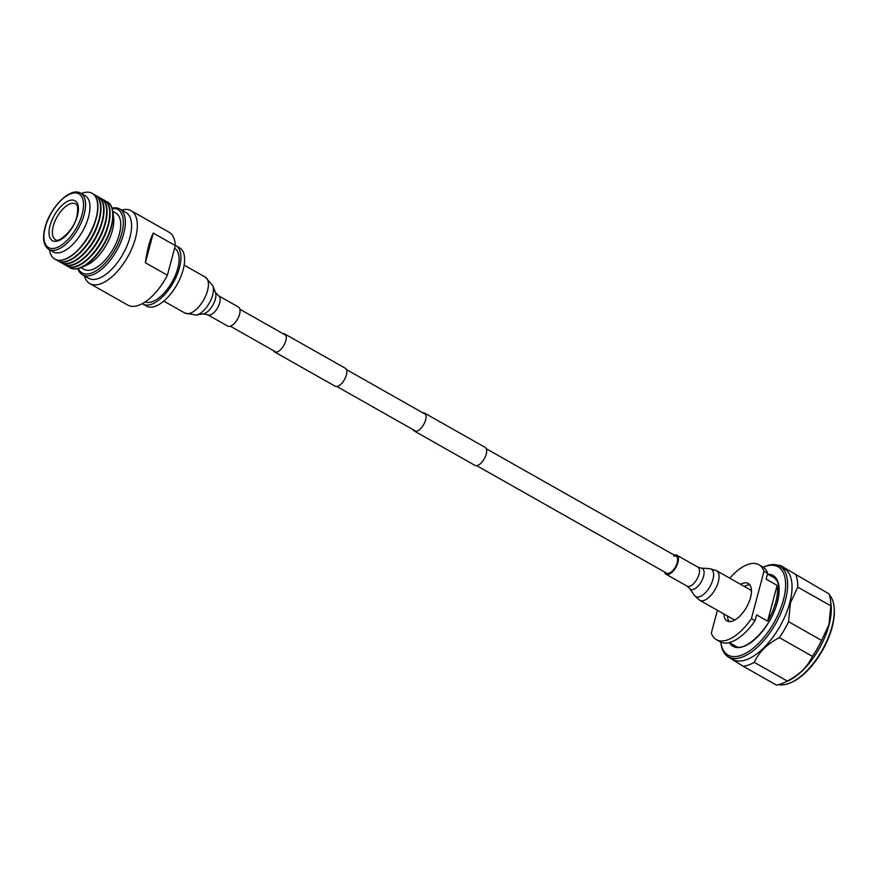 <?xml version="1.0" encoding="UTF-8"?>
<svg xmlns="http://www.w3.org/2000/svg" width="878" height="878" viewBox="0 0 878 878"><rect width="100%" height="100%" fill="white"/><g stroke="black" fill="none" stroke-linecap="round" stroke-linejoin="round"><path stroke-width="1.32" d="M413.22 429.726A10.327 4.884 -60.5 0 0 414.361 431.065A10.327 4.884 -60.5 0 0 425.632 419.838A10.327 4.884 -60.5 0 0 424.546 413.088A10.327 4.884 -60.5 0 0 422.801 412.803M414.361 431.065L474.954 465.373A10.327 4.884 -60.5 0 0 486.225 454.145A10.327 4.884 -60.5 0 0 485.128 447.385L424.546 413.088M273.398 350.574A10.327 4.884 -60.5 0 0 274.54 351.913A10.327 4.884 -60.5 0 0 285.811 340.686A10.327 4.884 -60.5 0 0 284.713 333.936A10.327 4.884 -60.5 0 0 282.979 333.651M274.54 351.913L335.133 386.21A10.327 4.884 -60.5 0 0 346.393 374.983A10.327 4.884 -60.5 0 0 345.306 368.233L284.713 333.936M833.979 606.149L834.1 607.148A51.209 24.2 119.5 0 1 832.135 627.276A51.209 24.2 119.5 0 1 791.517 682.36L790.606 682.766A52.164 24.661 -60.5 0 0 831.982 626.651A52.164 24.661 -60.5 0 0 833.979 606.149A52.164 24.661 -60.5 0 0 829.337 594.812M783.406 599.959A50.726 23.98 -60.5 0 0 763.223 567.232L764.343 566.727A52.164 24.661 119.5 0 1 779.862 566.167A52.164 24.661 119.5 0 1 785.371 600.267A52.164 24.661 119.5 0 1 728.477 656.953A52.164 24.661 119.5 0 1 720.97 643.355L720.816 642.136A50.726 23.98 -60.5 0 0 749.285 651.103A50.726 23.98 -60.5 0 0 783.406 599.959M779.862 566.167L784.274 568.659A52.164 24.661 119.5 0 1 789.772 602.758A52.164 24.661 119.5 0 1 732.878 659.444L728.477 656.953M829.019 593.89L780.103 565.311L829.019 593.89A56.236 26.581 119.5 0 1 830.511 600.234L831.038 604.481A52.164 24.661 119.5 0 1 829.041 624.993A52.164 24.661 119.5 0 1 787.665 681.108L783.747 682.832A56.236 26.581 119.5 0 1 776.317 685.016L743.282 666.314A56.236 26.581 119.5 0 0 754.29 662.33C758.998 652.058 767.361 643.826 779.368 637.637L812.402 656.338C807.683 666.621 799.331 674.853 787.314 681.032A56.236 26.581 119.5 0 1 783.747 682.832M821.61 640.413L788.576 621.712L790.43 602.868L797.784 587.141L830.807 605.831L828.964 624.675L821.61 640.413A56.236 26.581 119.5 0 1 812.402 656.338M795.984 575.189A56.236 26.581 119.5 0 1 797.784 587.141M778.632 565.553A56.236 26.581 119.5 0 1 780.103 565.311M830.511 600.234A56.236 26.581 119.5 0 1 830.807 605.831M787.314 681.032L754.29 662.33M788.576 621.712A56.236 26.581 119.5 0 1 779.368 637.637M743.282 666.314L727.401 656.437A56.236 26.581 119.5 0 1 727.313 656.206M778.49 684.62A52.164 24.661 -60.5 0 0 790.606 682.766M755.058 620.713L756.606 614.907L767.613 621.141A39.247 18.548 -60.5 0 0 775.801 602.023A39.247 18.548 -60.5 0 0 777.129 585.396L766.121 579.162L767.657 573.367L763.992 571.282L751.392 618.628L755.058 620.713A43.066 20.359 119.5 0 1 720.103 641.763L716.437 639.689A43.066 20.359 119.5 0 1 711.323 633.126L717.392 610.298M729.113 621.58A21.533 10.185 119.5 0 1 727.511 616.027M740.604 584.331A21.533 10.185 119.5 0 1 748.265 583.464A21.533 10.185 119.5 0 1 750.536 597.545A21.533 10.185 119.5 0 1 727.05 620.944A21.533 10.185 119.5 0 1 723.845 613.941M751.392 618.628A43.066 20.359 119.5 0 1 716.437 639.689M729.761 578.185A43.066 20.359 119.5 0 1 758.877 564.73L762.543 566.804A43.066 20.359 119.5 0 1 767.657 573.367M744.281 586.405A21.533 10.185 119.5 0 1 749.867 584.913M758.877 564.73A43.066 20.359 119.5 0 1 763.992 571.282M767.613 621.141L777.129 585.396M476.688 465.647L666.621 573.169A9.724 4.599 -60.5 0 0 669.146 573.213A9.724 4.599 -60.5 0 0 676.477 564.795A9.724 4.599 -60.5 0 0 676.203 556.246A9.724 4.599 -60.5 0 0 673.678 556.202M664.558 572.006A10.942 5.169 -60.5 0 0 666.018 574.234A10.942 5.169 -60.5 0 0 668.871 574.278A10.942 5.169 -60.5 0 0 677.114 564.806A10.942 5.169 -60.5 0 0 676.806 555.192A10.942 5.169 -60.5 0 0 674.139 555.083M751.469 591.443A17.022 8.045 -60.5 0 0 749.713 589.478L716.525 570.689A17.022 8.045 -60.5 0 1 717.008 585.648A17.022 8.045 -60.5 0 1 704.178 600.376A17.022 8.045 -60.5 0 1 699.755 600.311L732.943 619.1A17.022 8.045 -60.5 0 0 735.534 619.594M238.421 307.026A10.942 5.169 119.5 0 1 239.551 314.28A10.942 5.169 119.5 0 1 233.833 323.916A10.942 5.169 119.5 0 1 227.643 326.067L207.735 314.796A10.942 5.169 119.5 0 0 213.914 312.634A10.942 5.169 119.5 0 0 219.643 302.998A10.942 5.169 119.5 0 0 218.512 295.754L238.421 307.026M175.282 245.401A33.496 15.837 119.5 0 1 175.951 245.741L179.628 247.826A33.496 15.837 119.5 0 1 180.583 277.261A33.496 15.837 119.5 0 1 155.329 306.268A33.496 15.837 119.5 0 1 146.626 306.126L142.949 304.051A33.496 15.837 119.5 0 1 142.313 303.645M175.951 245.741A33.496 15.837 119.5 0 1 176.917 275.176A33.496 15.837 119.5 0 1 151.664 304.194A33.496 15.837 119.5 0 1 142.949 304.051M174.568 248.254A30.631 14.476 119.5 0 1 175.402 275.187A30.631 14.476 119.5 0 1 152.322 301.681A30.631 14.476 119.5 0 1 145.155 301.933M112.11 208.152A37.809 17.867 119.5 0 1 119.726 208.964L125.96 212.498A37.809 17.867 119.5 0 1 127.047 245.719A37.809 17.867 119.5 0 1 98.545 278.458A37.809 17.867 119.5 0 1 88.711 278.293L82.477 274.759A37.809 17.867 119.5 0 1 77.868 268.657M121.68 210.072A41.87 19.799 119.5 0 1 131.085 210.72A41.87 19.799 119.5 0 1 132.282 247.519A41.87 19.799 119.5 0 1 100.718 283.781A41.87 19.799 119.5 0 1 89.83 283.605A41.87 19.799 119.5 0 1 84.431 275.868M78.263 268.558A36.371 17.187 -60.5 0 0 91.542 273.047A36.371 17.187 -60.5 0 0 120.901 236.27A36.371 17.187 -60.5 0 0 112.23 208.536M119.726 208.964A37.809 17.867 119.5 0 1 120.802 242.185A37.809 17.867 119.5 0 1 92.3 274.924A37.809 17.867 119.5 0 1 82.477 274.759M131.085 210.72L169.07 232.22A41.87 19.799 119.5 0 1 175.293 245.544L153.266 233.076C149.842 239.881 147.208 249.769 145.375 262.741L167.402 275.209A41.87 19.799 119.5 0 1 138.702 305.281A41.87 19.799 119.5 0 1 127.815 305.105L89.83 283.605M175.293 245.544L167.402 275.209M81.039 267.625L84.09 269.348A32.299 15.266 -60.5 0 0 119.32 234.25A32.299 15.266 -60.5 0 0 115.918 213.134L112.867 211.4M107.325 201.94A37.809 17.867 119.5 0 1 107.5 202.039A37.809 17.867 119.5 0 1 112.933 211.894L113.657 217.645A32.299 15.266 119.5 0 1 112.417 230.343A32.299 15.266 119.5 0 1 86.79 265.09L81.5 267.428A37.809 17.867 119.5 0 1 70.251 267.845A37.809 17.867 119.5 0 1 70.075 267.735M67.046 266.023A37.809 17.867 -60.5 0 0 67.233 266.133A37.809 17.867 -60.5 0 0 93.419 253.577L94.144 252.71A34.791 16.452 -60.5 0 0 106.831 230.321L107.193 229.246A37.809 17.867 -60.5 0 0 108.466 225.053A37.809 17.867 -60.5 0 0 104.482 200.338A37.809 17.867 -60.5 0 0 104.284 200.228M105.744 201.205A37.809 17.867 119.5 0 1 107.149 201.841A37.809 17.867 119.5 0 1 111.133 226.557A37.809 17.867 119.5 0 1 69.9 267.647A37.809 17.867 119.5 0 1 68.638 266.769M93.419 253.577A37.809 17.867 -60.5 0 0 107.193 229.246M63.995 264.3A37.809 17.867 -60.5 0 0 64.182 264.41A37.809 17.867 -60.5 0 0 90.368 251.854L91.103 250.987A34.791 16.452 -60.5 0 0 103.78 228.587L104.142 227.523A37.809 17.867 -60.5 0 0 105.426 223.33A37.809 17.867 -60.5 0 0 101.431 198.604A37.809 17.867 -60.5 0 0 101.244 198.505M102.693 199.482A37.809 17.867 119.5 0 1 104.098 200.118A37.809 17.867 119.5 0 1 108.093 224.834A37.809 17.867 119.5 0 1 66.849 265.913A37.809 17.867 119.5 0 1 65.587 265.046M90.368 251.854A37.809 17.867 -60.5 0 0 104.142 227.523M60.955 262.577A37.809 17.867 -60.5 0 0 61.142 262.687A37.809 17.867 -60.5 0 0 87.328 250.131L88.052 249.264A34.791 16.452 -60.5 0 0 100.74 226.864L101.102 225.8A37.809 17.867 -60.5 0 0 102.375 221.607A37.809 17.867 -60.5 0 0 98.391 196.881A37.809 17.867 -60.5 0 0 98.193 196.782M99.653 197.759A37.809 17.867 119.5 0 1 101.058 198.395A37.809 17.867 119.5 0 1 105.042 223.111A37.809 17.867 119.5 0 1 63.809 264.19A37.809 17.867 119.5 0 1 62.536 263.323M87.328 250.131A37.809 17.867 -60.5 0 0 101.102 225.8M57.904 260.854A37.809 17.867 -60.5 0 0 58.091 260.964A37.809 17.867 -60.5 0 0 84.277 248.408L85.012 247.541A34.791 16.452 -60.5 0 0 97.688 225.141L98.051 224.077A37.809 17.867 -60.5 0 0 99.335 219.873A37.809 17.867 -60.5 0 0 95.34 195.157A37.809 17.867 -60.5 0 0 95.153 195.059M96.602 196.035A37.809 17.867 119.5 0 1 98.007 196.672A37.809 17.867 119.5 0 1 101.991 221.388A37.809 17.867 119.5 0 1 60.758 262.467A37.809 17.867 119.5 0 1 59.495 261.589M84.277 248.408A37.809 17.867 -60.5 0 0 98.051 224.077M54.941 259.175A37.809 17.867 -60.5 0 0 55.051 259.24A37.809 17.867 -60.5 0 0 81.237 246.685L81.961 245.818A34.791 16.452 -60.5 0 0 94.637 223.418L95.011 222.343A37.809 17.867 -60.5 0 0 96.284 218.15A37.809 17.867 -60.5 0 0 92.3 193.434A37.809 17.867 -60.5 0 0 92.19 193.379M93.562 194.312A37.809 17.867 119.5 0 1 94.967 194.949A37.809 17.867 119.5 0 1 98.951 219.665A37.809 17.867 119.5 0 1 57.718 260.744A37.809 17.867 119.5 0 1 56.444 259.866M81.237 246.685A37.809 17.867 -60.5 0 0 95.011 222.343M80.743 193.226L85.155 195.717A32.299 15.266 119.5 0 1 88.557 216.833A32.299 15.266 119.5 0 1 53.328 251.942L48.927 249.44C43.549 245.752 42.232 238.487 44.987 227.643C49.947 207.395 70.525 186.498 80.743 193.226A32.299 15.266 119.5 0 1 84.156 214.342A32.299 15.266 119.5 0 1 48.927 249.44M81.292 193.533A37.809 17.867 119.5 0 1 92.08 193.314A37.809 17.867 119.5 0 1 96.075 218.029A37.809 17.867 119.5 0 1 54.831 259.12A37.809 17.867 119.5 0 1 49.464 249.758M112.933 211.894A37.809 17.867 119.5 0 1 111.484 226.754A37.809 17.867 119.5 0 1 81.5 267.428M145.375 262.741L153.266 233.076M770.61 575.77A39.719 18.778 119.5 0 1 773.375 576.78L777.14 580.962L778.347 584.419C779.434 589.226 779.06 595.185 777.206 602.297C771.323 627.891 744.237 653.781 734.238 645.912A39.719 18.778 119.5 0 1 731.945 644.068M767.998 574.289A40.673 19.228 119.5 0 1 777.403 602.132A40.673 19.228 119.5 0 1 753.829 640.271A40.673 19.228 119.5 0 1 729.333 642.586M697.867 567.111L701.072 568.088A11.974 5.652 -60.5 0 1 703.124 577.757A11.974 5.652 -60.5 0 1 693.642 589.336A11.974 5.652 -60.5 0 1 689.57 588.392L687.09 586.153A10.942 5.169 -60.5 0 0 689.932 586.197A10.942 5.169 -60.5 0 0 698.186 576.725A10.942 5.169 -60.5 0 0 697.867 567.111L676.806 555.192M689.57 588.392L694.443 595.438A15.804 7.474 -60.5 0 0 699.799 596.678A15.804 7.474 -60.5 0 0 712.332 581.39A15.804 7.474 -60.5 0 0 709.611 568.637L716.525 570.689M184.15 265.134L205.342 277.13L212.816 285.778L215.439 292.44A13.181 6.234 119.5 0 1 208.393 310.933A13.181 6.234 119.5 0 1 203.301 313.874L207.735 314.796M212.816 285.778A18.01 8.517 119.5 0 1 203.191 311.031A18.01 8.517 119.5 0 1 196.244 315.048L184.984 313.095A20.666 9.768 119.5 0 0 196.661 309.012A20.666 9.768 119.5 0 0 207.471 290.816A20.666 9.768 119.5 0 0 205.342 277.13M77.429 215.758A22.905 10.821 119.5 0 1 58.409 240.737A22.905 10.821 119.5 0 1 50.035 225.668A22.905 10.821 119.5 0 1 69.066 200.678A22.905 10.821 119.5 0 1 77.429 215.758M53.251 226.162A20.512 9.691 -60.5 0 0 55.544 239.639C57.707 243.579 74.026 230.596 76.957 216.175C79.163 202.456 75.464 204.673 75.749 203.948A20.512 9.691 -60.5 0 0 53.251 226.162M45.272 227.391A30.862 14.586 -60.5 0 0 56.554 247.706A30.862 14.586 -60.5 0 0 82.192 214.034A30.862 14.586 -60.5 0 0 70.92 193.72A30.862 14.586 -60.5 0 0 45.272 227.391M239.892 309.254L285.855 335.275M346.448 369.572L425.676 414.427M486.269 448.724L676.203 556.246M230.31 326.177L276.274 352.199M336.867 386.496L416.095 431.35M767.493 574.003L775.559 578.569M729.3 642.564L736.894 646.866M687.09 586.153L666.018 574.234M699.755 600.311L694.443 595.438M701.072 568.088L709.611 568.637M163.791 301.099L184.984 313.095M203.301 313.874L196.244 315.048M215.439 292.44L218.512 295.754"/></g></svg>

